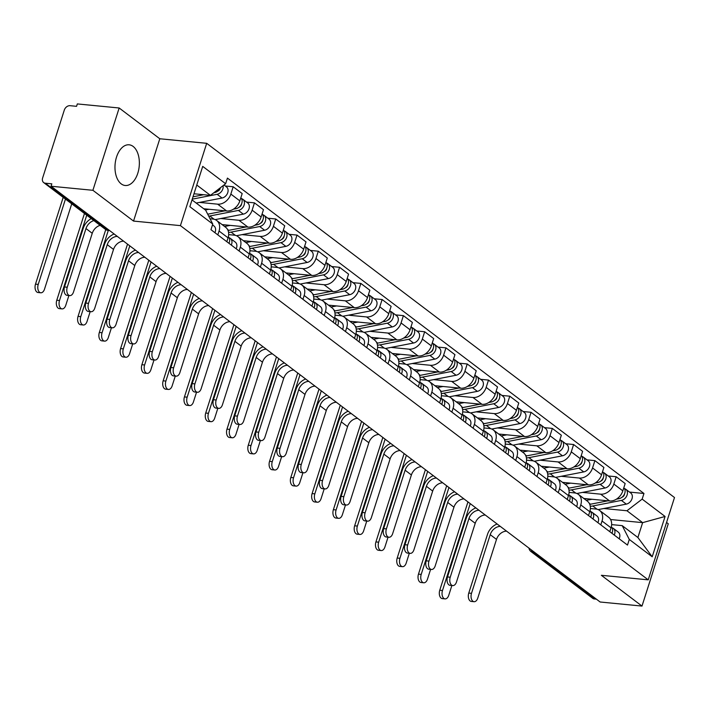 <?xml version="1.0" encoding="UTF-8"?>
<svg xmlns="http://www.w3.org/2000/svg" width="710" height="710" viewBox="0 0 710 710"><rect width="100%" height="100%" fill="white"/><g stroke="black" fill="none" stroke-linecap="round" stroke-linejoin="round"><path stroke-width="1.06" d="M121.197 183.872A20.439 12.097 95.5 0 0 125.191 185.496A20.439 12.097 95.5 0 0 138.681 169.832A20.439 12.097 95.5 0 0 133.143 146.438A20.439 12.097 95.5 0 0 129.14 144.804A20.439 12.097 95.5 0 0 115.65 160.469A20.439 12.097 95.5 0 0 121.197 183.872M119.165 107.991L92.895 190.298L51.058 186.233L600.154 602.009L641.991 606.074L601.352 575.295L648.23 579.848L674.5 497.541L206.69 143.313L159.803 138.761L119.165 107.991L77.328 103.926L76.556 106.322L70.041 105.692A5.245 3.967 -52.9 0 0 64.308 110.085L42.627 177.997A5.245 3.967 -52.9 0 0 43.674 182.585A5.245 3.967 -52.9 0 0 45.307 183.207L107.086 229.987A5.245 3.097 95.5 0 0 108.115 230.404L109.571 230.546M641.991 606.074L668.261 523.767L666.548 522.462M92.895 190.298L133.533 221.076L180.42 225.629L648.23 579.848M51.058 186.233L51.821 183.837L45.307 183.207M596.409 599.169L594.403 598.974A5.245 3.967 127.1 0 1 592.77 598.361L530.991 551.572A5.245 3.967 -52.9 0 0 532.615 552.194L594.403 598.974M583.789 498.464L609.633 500.976A12.052 9.132 -52.9 0 0 622.83 490.876L625.164 483.554L616.165 476.738L613.83 484.06A12.052 9.132 127.1 0 1 600.633 494.16L582.511 492.403M602.036 521.016L611.035 527.832A12.052 9.132 -52.9 0 0 608.639 517.279L599.639 510.463A12.052 9.132 127.1 0 1 602.036 521.016L600.802 524.867M611.035 527.832L609.801 531.683M608.257 475.975L616.165 476.738M590.365 508.502L595.885 509.034A12.052 9.132 127.1 0 1 599.639 510.463M562.515 482.356L588.359 484.868A12.052 9.132 -52.9 0 0 601.556 474.768L603.89 467.446L594.891 460.63L592.548 467.952A12.052 9.132 127.1 0 1 579.36 478.052L561.237 476.286M588.528 515.575L589.761 511.724A12.052 9.132 -52.9 0 0 587.365 501.171L578.366 494.355A12.052 9.132 127.1 0 1 580.753 504.908L579.529 508.759M586.984 459.867L594.891 460.63M569.092 492.394L574.612 492.926A12.052 9.132 127.1 0 1 578.366 494.355M541.242 466.248L567.086 468.751A12.052 9.132 -52.9 0 0 580.274 458.66L582.608 451.338L573.609 444.522L571.275 451.844A12.052 9.132 127.1 0 1 558.078 461.935L539.964 460.178M567.254 499.467L568.479 495.607A12.052 9.132 -52.9 0 0 566.092 485.063L557.084 478.247A12.052 9.132 127.1 0 1 559.48 488.791L558.246 492.651M565.701 443.75L573.609 444.522M547.809 476.277L553.33 476.818A12.052 9.132 127.1 0 1 557.084 478.247M519.96 450.131L545.804 452.643A12.052 9.132 -52.9 0 0 559.001 442.543L561.335 435.23L552.336 428.414L550.001 435.727A12.052 9.132 127.1 0 1 536.804 445.827L518.682 444.07M545.972 483.35L547.206 479.498A12.052 9.132 -52.9 0 0 544.81 468.955L535.81 462.139A12.052 9.132 127.1 0 1 538.207 472.683L536.973 476.534M544.428 427.642L552.336 428.414M526.536 460.169L532.056 460.71A12.052 9.132 127.1 0 1 535.81 462.139M498.686 434.023L524.53 436.535A12.052 9.132 -52.9 0 0 537.727 426.435L540.061 419.113L531.053 412.297L528.719 419.619A12.052 9.132 127.1 0 1 515.531 429.719L497.408 427.961M524.699 467.242L525.933 463.39A12.052 9.132 -52.9 0 0 523.536 452.838L514.537 446.022A12.052 9.132 127.1 0 1 516.924 456.574L515.7 460.426M523.146 411.534L531.053 412.297M505.254 444.061L510.783 444.593A12.052 9.132 127.1 0 1 514.537 446.022M477.404 417.915L503.257 420.426A12.052 9.132 -52.9 0 0 516.445 410.327L518.779 403.005L509.78 396.189L507.446 403.511A12.052 9.132 127.1 0 1 494.249 413.611L476.126 411.844M503.425 451.134L504.65 447.282A12.052 9.132 -52.9 0 0 502.254 436.73L493.255 429.914A12.052 9.132 127.1 0 1 495.651 440.466L494.417 444.318M501.872 395.426L509.78 396.189M483.98 427.952L489.501 428.485A12.052 9.132 127.1 0 1 493.255 429.914M456.131 401.807L481.975 404.309A12.052 9.132 -52.9 0 0 495.172 394.21L497.506 386.897L488.507 380.081L486.172 387.394A12.052 9.132 127.1 0 1 472.975 397.493L454.853 395.736M482.143 435.026L483.377 431.165A12.052 9.132 -52.9 0 0 480.981 420.622L471.981 413.806A12.052 9.132 127.1 0 1 474.378 424.349L473.144 428.21M480.599 379.309L488.507 380.081M462.707 411.836L468.227 412.377A12.052 9.132 127.1 0 1 471.981 413.806M434.857 385.69L460.701 388.201A12.052 9.132 -52.9 0 0 473.889 378.102L476.233 370.78L467.224 363.964L464.89 371.286A12.052 9.132 127.1 0 1 451.702 381.385L433.579 379.628M460.87 418.909L462.103 415.057A12.052 9.132 -52.9 0 0 459.707 404.505L450.708 397.689A12.052 9.132 127.1 0 1 453.095 408.241L451.871 412.093M459.317 363.2L467.224 363.964M441.425 395.727L446.954 396.269A12.052 9.132 127.1 0 1 450.708 397.689M413.575 369.582L439.419 372.093A12.052 9.132 -52.9 0 0 452.616 361.993L454.95 354.672L445.951 347.856L443.617 355.177A12.052 9.132 127.1 0 1 430.42 365.277L412.297 363.52M439.596 402.801L440.821 398.949A12.052 9.132 -52.9 0 0 438.425 388.397L429.426 381.581A12.052 9.132 127.1 0 1 431.822 392.133L430.588 395.985M438.043 347.092L445.951 347.856M420.151 379.619L425.672 380.152A12.052 9.132 127.1 0 1 429.426 381.581M392.302 353.473L418.146 355.985A12.052 9.132 -52.9 0 0 431.343 345.885L433.677 338.563L424.678 331.748L422.335 339.069A12.052 9.132 127.1 0 1 409.146 349.169L391.024 347.403M418.314 386.693L419.548 382.841A12.052 9.132 -52.9 0 0 417.152 372.288L408.152 365.472A12.052 9.132 127.1 0 1 410.549 376.025L409.315 379.877M416.77 330.975L424.678 331.748M398.878 363.511L404.398 364.044A12.052 9.132 127.1 0 1 408.152 365.472M371.028 337.365L396.872 339.868A12.052 9.132 -52.9 0 0 410.06 329.768L412.404 322.455L403.395 315.639L401.061 322.952A12.052 9.132 127.1 0 1 387.864 333.052L369.75 331.295M397.041 370.584L398.266 366.724A12.052 9.132 -52.9 0 0 395.878 356.18L386.87 349.364A12.052 9.132 127.1 0 1 389.266 359.908L388.042 363.768M395.488 314.867L403.395 315.639M377.596 347.394L383.116 347.935A12.052 9.132 127.1 0 1 386.87 349.364M349.746 321.248L375.59 323.76A12.052 9.132 -52.9 0 0 388.787 313.66L391.121 306.338L382.122 299.522L379.788 306.844A12.052 9.132 127.1 0 1 366.591 316.944L348.468 315.187M375.767 354.467L376.992 350.616A12.052 9.132 -52.9 0 0 374.596 340.063L365.597 333.247A12.052 9.132 127.1 0 1 367.993 343.8L366.759 347.651M374.214 298.759L382.122 299.522M356.322 331.286L361.843 331.818A12.052 9.132 127.1 0 1 365.597 333.247M328.473 305.14L354.317 307.652A12.052 9.132 -52.9 0 0 367.514 297.552L369.848 290.23L360.849 283.414L358.506 290.736A12.052 9.132 127.1 0 1 345.317 300.836L327.195 299.07M354.485 338.359L355.719 334.508A12.052 9.132 -52.9 0 0 353.323 323.955L344.323 317.139A12.052 9.132 127.1 0 1 346.711 327.692L345.486 331.543M352.941 282.651L360.849 283.414M335.049 315.178L340.569 315.71A12.052 9.132 127.1 0 1 344.323 317.139M307.199 289.032L333.043 291.544A12.052 9.132 -52.9 0 0 346.231 281.444L348.566 274.122L339.566 267.306L337.232 274.628A12.052 9.132 127.1 0 1 324.035 284.728L305.921 282.962M333.212 322.251L334.437 318.399A12.052 9.132 -52.9 0 0 332.049 307.847L323.041 301.031A12.052 9.132 127.1 0 1 325.437 311.583L324.213 315.435M331.659 266.534L339.566 267.306M313.767 299.061L319.287 299.602A12.052 9.132 127.1 0 1 323.041 301.031M285.917 272.915L311.761 275.427A12.052 9.132 -52.9 0 0 324.958 265.327L327.292 258.014L318.293 251.198L315.959 258.511A12.052 9.132 127.1 0 1 302.762 268.611L284.639 266.853M311.93 306.143L313.163 302.283A12.052 9.132 -52.9 0 0 310.767 291.739L301.768 284.923A12.052 9.132 127.1 0 1 304.164 295.466L302.93 299.327M310.385 250.426L318.293 251.198M292.493 282.953L298.014 283.494A12.052 9.132 127.1 0 1 301.768 284.923M264.644 256.807L290.488 259.319A12.052 9.132 -52.9 0 0 303.685 249.219L306.019 241.897L297.011 235.081L294.677 242.403A12.052 9.132 127.1 0 1 281.488 252.503L263.366 250.745M290.656 290.026L291.89 286.174A12.052 9.132 -52.9 0 0 289.494 275.622L280.494 268.806A12.052 9.132 127.1 0 1 282.882 279.358L281.657 283.21M289.112 234.318L297.011 235.081M271.211 266.845L276.74 267.377A12.052 9.132 127.1 0 1 280.494 268.806M243.361 240.699L269.214 243.21A12.052 9.132 -52.9 0 0 282.402 233.111L284.737 225.789L275.737 218.973L273.403 226.295A12.052 9.132 127.1 0 1 260.206 236.394L242.083 234.628M269.383 273.918L270.608 270.066A12.052 9.132 -52.9 0 0 268.22 259.514L259.212 252.698A12.052 9.132 127.1 0 1 261.608 263.25L260.375 267.102M267.83 218.21L275.737 218.973M249.938 250.736L255.458 251.269A12.052 9.132 127.1 0 1 259.212 252.698M222.088 224.591L247.932 227.093A12.052 9.132 -52.9 0 0 261.129 216.994L263.463 209.681L254.464 202.865L252.13 210.178A12.052 9.132 127.1 0 1 238.933 220.277L220.81 218.52M248.101 257.81L249.334 253.949A12.052 9.132 -52.9 0 0 246.938 243.406L237.939 236.59A12.052 9.132 127.1 0 1 240.335 247.133L239.101 250.994M246.556 202.093L254.464 202.865M228.664 234.619L234.185 235.161A12.052 9.132 127.1 0 1 237.939 236.59M203.717 208.758L226.659 210.985A12.052 9.132 -52.9 0 0 239.847 200.886L242.19 193.573L233.182 186.757L230.848 194.07A12.052 9.132 127.1 0 1 217.659 204.169L199.537 202.412M226.827 241.693L228.061 237.841A12.052 9.132 -52.9 0 0 225.665 227.298L216.665 220.482A12.052 9.132 127.1 0 1 219.053 231.025L217.828 234.877M225.274 185.984L233.182 186.757M210.053 218.769L212.911 219.053A12.052 9.132 127.1 0 1 216.665 220.482M610.573 519.525L642.639 522.64L626.957 510.756L603.793 508.511M611.638 524.61L622.208 525.64L637.891 537.514L642.639 522.64L665.075 516.472L652.206 556.791L629.291 539.44L622.208 525.64M192.019 199.9L205.678 210.24L212.76 224.04L210.959 229.685L627.489 545.076L629.291 539.44M212.76 224.04L189.845 206.699L202.714 166.38L225.629 183.73L210.426 195.365L196.768 185.026M626.957 510.756L642.159 499.121L643.961 493.485L227.431 178.095L225.629 183.73M642.159 499.121L665.075 516.472M206.69 143.313L180.42 225.629M159.803 138.761L133.533 221.076M193.972 193.768L210.426 195.365M629.53 492.083L643.961 493.485M652.206 556.791L637.891 537.514M474.058 601.698L471.325 601.441A6.026 3.568 -84.5 0 1 468.769 593.063L471.502 593.329A6.026 3.568 95.5 0 0 474.058 601.698A6.026 3.568 95.5 0 0 477.777 598.077L496.503 539.405A9.825 7.446 127.1 0 1 506.558 531.142M611.301 526.873A6.55 4.961 127.1 0 1 611.931 533.299M611.94 527.645L612.597 527.947A6.55 4.961 127.1 0 1 613.325 528.373A6.55 4.961 127.1 0 1 614.256 535.056M613.325 528.373L618.232 532.092A6.55 4.961 127.1 0 1 619.164 538.775M471.502 593.329L490.228 534.657A9.825 7.446 127.1 0 1 500.284 526.394M497.133 523.998A13.233 10.02 -52.9 0 0 487.495 534.39L468.769 593.063M445.046 598.885L442.312 598.619A6.026 3.568 -84.5 0 1 439.756 590.25L442.49 590.507A6.026 3.568 95.5 0 0 445.046 598.885A6.026 3.568 95.5 0 0 448.764 595.264L451.88 585.501M622.049 497.213A3.142 2.378 -52.9 0 0 624.525 493.938M590.25 506.221A15.726 11.91 -52.9 0 0 592.779 505.981L621.383 500.408A6.55 4.961 -52.9 0 0 626.93 495.5A6.55 4.961 -52.9 0 0 625.803 489.261A6.55 4.961 -52.9 0 0 624.472 488.613M598.157 509.611L626.3 504.127A6.55 4.961 -52.9 0 0 631.838 499.219A6.55 4.961 -52.9 0 0 630.72 492.98L625.803 489.261M589.735 504.348A15.726 11.91 -52.9 0 0 590.454 504.224L607.973 500.816M616.404 499.166L619.067 498.651A6.55 4.961 -52.9 0 0 624.498 494A6.55 4.961 -52.9 0 0 623.815 487.788M586.3 500.364L591.962 499.263M467.952 501.908L439.756 590.25M442.49 590.507L470.215 503.621M452.776 585.59L450.042 585.324A6.026 3.568 -84.5 0 1 447.495 576.955L450.229 577.221A6.026 3.568 95.5 0 0 452.776 585.59A6.026 3.568 95.5 0 0 456.495 581.969L475.221 523.297A9.825 7.446 127.1 0 1 485.285 515.034M590.028 510.765A6.55 4.961 127.1 0 1 590.658 517.191M590.667 511.537L591.323 511.839A6.55 4.961 127.1 0 1 592.042 512.265A6.55 4.961 127.1 0 1 592.974 518.948M592.042 512.265L596.959 515.984A6.55 4.961 127.1 0 1 597.891 522.658M450.229 577.221L468.946 518.548A9.825 7.446 127.1 0 1 479.01 510.277M475.851 507.89A13.233 10.02 -52.9 0 0 466.213 518.282L447.495 576.955M431.502 569.482L428.769 569.216A6.026 3.568 -84.5 0 1 426.213 560.838L428.946 561.104A6.026 3.568 95.5 0 0 431.502 569.482A6.026 3.568 95.5 0 0 435.221 565.861L453.947 507.188A9.825 7.446 127.1 0 1 464.003 498.917M568.754 494.657A6.55 4.961 127.1 0 1 569.384 501.074M569.384 495.429L570.041 495.722A6.55 4.961 127.1 0 1 570.769 496.157A6.55 4.961 127.1 0 1 571.701 502.831M570.769 496.157L575.677 499.875A6.55 4.961 127.1 0 1 576.609 506.549M428.946 561.104L447.673 502.431A9.825 7.446 127.1 0 1 457.737 494.169M454.578 491.781A13.233 10.02 -52.9 0 0 444.939 502.174L426.213 560.838M423.764 582.777L421.03 582.511A6.026 3.568 -84.5 0 1 418.474 574.133L421.207 574.399A6.026 3.568 95.5 0 0 423.764 582.777A6.026 3.568 95.5 0 0 427.482 579.147L430.597 569.393M600.775 481.096A3.142 2.378 -52.9 0 0 603.251 477.83M568.976 490.104A15.726 11.91 -52.9 0 0 571.497 489.873L600.11 484.3A6.55 4.961 -52.9 0 0 605.648 479.392A6.55 4.961 -52.9 0 0 604.529 473.153A6.55 4.961 -52.9 0 0 603.198 472.505M576.884 493.494L605.018 488.018A6.55 4.961 -52.9 0 0 610.556 483.111A6.55 4.961 -52.9 0 0 609.437 476.872L604.529 473.153M568.462 488.24A15.726 11.91 -52.9 0 0 569.18 488.116L586.691 484.708M595.131 483.057L597.793 482.543A6.55 4.961 -52.9 0 0 603.225 477.892A6.55 4.961 -52.9 0 0 602.541 471.68M565.018 484.255L570.68 483.146M446.67 485.791L418.474 574.133M421.207 574.399L448.942 487.513M402.49 566.66L399.757 566.403A6.026 3.568 -84.5 0 1 397.201 558.024L399.934 558.291A6.026 3.568 95.5 0 0 402.49 566.66A6.026 3.568 95.5 0 0 406.209 563.039L409.324 553.285M579.493 464.988A3.142 2.378 -52.9 0 0 581.978 461.713M547.694 473.996A15.726 11.91 -52.9 0 0 550.223 473.765L578.836 468.183A6.55 4.961 -52.9 0 0 584.374 463.284A6.55 4.961 -52.9 0 0 583.256 457.045A6.55 4.961 -52.9 0 0 581.916 456.397M555.602 477.386L583.744 471.901A6.55 4.961 -52.9 0 0 589.282 467.002A6.55 4.961 -52.9 0 0 588.164 460.754L583.256 457.045M547.188 472.123A15.726 11.91 -52.9 0 0 547.907 472.008L565.417 468.591M573.857 466.949L576.511 466.434A6.55 4.961 -52.9 0 0 581.952 461.784A6.55 4.961 -52.9 0 0 581.259 455.563M543.745 468.138L549.407 467.038M425.396 469.683L397.201 558.024M399.934 558.291L427.668 471.404M410.229 553.374L407.496 553.108A6.026 3.568 -84.5 0 1 404.94 544.73L407.673 544.996A6.026 3.568 95.5 0 0 410.229 553.374A6.026 3.568 95.5 0 0 413.948 549.744L432.674 491.072A9.825 7.446 127.1 0 1 442.729 482.809M547.472 478.54A6.55 4.961 127.1 0 1 548.102 484.966M548.111 479.312L548.768 479.614A6.55 4.961 127.1 0 1 549.496 480.049A6.55 4.961 127.1 0 1 550.428 486.723M549.496 480.049L554.403 483.767A6.55 4.961 127.1 0 1 555.335 490.441M407.673 544.996L426.399 486.323A9.825 7.446 127.1 0 1 436.455 478.061M433.304 475.673A13.233 10.02 -52.9 0 0 423.666 486.057L404.94 544.73M388.947 537.257L386.213 536.991A6.026 3.568 -84.5 0 1 383.657 528.622L386.391 528.888A6.026 3.568 95.5 0 0 388.947 537.257A6.026 3.568 95.5 0 0 392.665 533.636L411.392 474.963A9.825 7.446 127.1 0 1 421.456 466.701M526.199 462.432A6.55 4.961 127.1 0 1 526.829 468.857M526.838 463.204L527.495 463.506A6.55 4.961 127.1 0 1 528.213 463.932A6.55 4.961 127.1 0 1 529.145 470.615M528.213 463.932L533.13 467.65A6.55 4.961 127.1 0 1 534.062 474.333M386.391 528.888L405.117 470.215A9.825 7.446 127.1 0 1 415.181 461.953M412.022 459.556A13.233 10.02 -52.9 0 0 402.384 469.949L383.657 528.622M367.673 521.149L364.94 520.883A6.026 3.568 -84.5 0 1 362.384 512.514L365.117 512.78A6.026 3.568 95.5 0 0 367.673 521.149A6.026 3.568 95.5 0 0 371.392 517.528L390.118 458.855A9.825 7.446 127.1 0 1 400.174 450.593M504.925 446.324A6.55 4.961 127.1 0 1 505.555 452.749M505.555 447.096L506.212 447.398A6.55 4.961 127.1 0 1 506.94 447.824A6.55 4.961 127.1 0 1 507.872 454.498M506.94 447.824L511.848 451.542A6.55 4.961 127.1 0 1 512.78 458.216M365.117 512.78L383.844 454.107A9.825 7.446 127.1 0 1 393.899 445.836M390.748 443.448A13.233 10.02 -52.9 0 0 381.11 453.841L362.384 512.514M381.217 550.552L378.483 550.285A6.026 3.568 -84.5 0 1 375.927 541.916L378.661 542.183A6.026 3.568 95.5 0 0 381.217 550.552A6.026 3.568 95.5 0 0 384.935 546.931L388.05 537.177M558.22 448.88A3.142 2.378 -52.9 0 0 560.696 445.605M526.421 457.888A15.726 11.91 -52.9 0 0 528.95 457.648L557.554 452.075A6.55 4.961 -52.9 0 0 563.092 447.167A6.55 4.961 -52.9 0 0 561.974 440.928A6.55 4.961 -52.9 0 0 560.643 440.28M534.328 461.278L562.471 455.793A6.55 4.961 -52.9 0 0 568.009 450.885A6.55 4.961 -52.9 0 0 566.882 444.646L561.974 440.928M525.906 456.015A15.726 11.91 -52.9 0 0 526.625 455.891L544.135 452.483M552.575 450.841L555.238 450.317A6.55 4.961 -52.9 0 0 560.669 445.667A6.55 4.961 -52.9 0 0 559.986 439.454M522.462 452.03L528.134 450.93M404.114 453.575L375.927 541.916M378.661 542.183L406.386 455.287M359.934 534.444L357.201 534.177A6.026 3.568 -84.5 0 1 354.645 525.799L357.378 526.066A6.026 3.568 95.5 0 0 359.934 534.444A6.026 3.568 95.5 0 0 363.653 530.823L366.768 521.06M536.946 432.772A3.142 2.378 -52.9 0 0 539.422 429.497M505.138 441.78A15.726 11.91 -52.9 0 0 507.668 441.54L536.281 435.967A6.55 4.961 -52.9 0 0 541.819 431.059A6.55 4.961 -52.9 0 0 540.701 424.82A6.55 4.961 -52.9 0 0 539.369 424.172M513.046 445.17L541.189 439.685A6.55 4.961 -52.9 0 0 546.727 434.777A6.55 4.961 -52.9 0 0 545.608 428.538L540.701 424.82M504.632 439.907A15.726 11.91 -52.9 0 0 505.351 439.783L522.862 436.375M531.302 434.724L533.964 434.209A6.55 4.961 -52.9 0 0 539.396 429.559A6.55 4.961 -52.9 0 0 538.712 423.346M501.189 435.922L506.851 434.822M382.841 437.466L354.645 525.799M357.378 526.066L385.113 439.179M338.661 518.335L335.928 518.069A6.026 3.568 -84.5 0 1 333.372 509.691L336.105 509.957A6.026 3.568 95.5 0 0 338.661 518.335A6.026 3.568 95.5 0 0 342.38 514.706L345.495 504.952M515.664 416.655A3.142 2.378 -52.9 0 0 518.149 413.389M483.865 425.663A15.726 11.91 -52.9 0 0 486.394 425.432L515.007 419.858A6.55 4.961 -52.9 0 0 520.545 414.951A6.55 4.961 -52.9 0 0 519.427 408.711A6.55 4.961 -52.9 0 0 518.087 408.064M491.773 429.053L519.915 423.568A6.55 4.961 -52.9 0 0 525.453 418.669A6.55 4.961 -52.9 0 0 524.335 412.43L519.427 408.711M483.35 423.79A15.726 11.91 -52.9 0 0 484.078 423.675L501.588 420.258M510.028 418.616L512.682 418.101A6.55 4.961 -52.9 0 0 518.114 413.451A6.55 4.961 -52.9 0 0 517.43 407.229M479.916 419.814L485.578 418.705M361.567 421.349L333.372 509.691M336.105 509.957L363.831 423.071M346.4 505.041L343.667 504.774A6.026 3.568 -84.5 0 1 341.111 496.397L343.844 496.663A6.026 3.568 95.5 0 0 346.4 505.041A6.026 3.568 95.5 0 0 350.119 501.42L368.836 442.747A9.825 7.446 127.1 0 1 378.9 434.476M483.643 430.207A6.55 4.961 127.1 0 1 484.273 436.632M484.282 430.988L484.939 431.281A6.55 4.961 127.1 0 1 485.667 431.715A6.55 4.961 127.1 0 1 486.598 438.389M485.667 431.715L490.574 435.434A6.55 4.961 127.1 0 1 491.506 442.108M343.844 496.663L362.57 437.99A9.825 7.446 127.1 0 1 372.626 429.727M369.475 427.34A13.233 10.02 -52.9 0 0 359.837 437.724L341.111 496.397M317.379 502.218L314.654 501.952A6.026 3.568 -84.5 0 1 312.098 493.583L314.832 493.849A6.026 3.568 95.5 0 0 317.379 502.218A6.026 3.568 95.5 0 0 321.106 498.597L324.213 488.844M494.391 400.546A3.142 2.378 -52.9 0 0 496.867 397.272M462.592 409.555A15.726 11.91 -52.9 0 0 465.112 409.315L493.725 403.741A6.55 4.961 -52.9 0 0 499.263 398.842A6.55 4.961 -52.9 0 0 498.145 392.603A6.55 4.961 -52.9 0 0 496.814 391.947M470.499 412.945L498.642 407.46A6.55 4.961 -52.9 0 0 504.18 402.552A6.55 4.961 -52.9 0 0 503.053 396.313L498.145 392.603M462.077 407.682A15.726 11.91 -52.9 0 0 462.796 407.567L480.306 404.15M488.746 402.508L491.409 401.984A6.55 4.961 -52.9 0 0 496.84 397.343A6.55 4.961 -52.9 0 0 496.157 391.121M458.633 403.697L464.296 402.597M340.285 405.241L312.098 493.583M314.832 493.849L342.557 406.963M325.118 488.933L322.384 488.666A6.026 3.568 -84.5 0 1 319.828 480.288L322.562 480.555A6.026 3.568 95.5 0 0 325.118 488.933A6.026 3.568 95.5 0 0 328.836 485.303L347.563 426.63A9.825 7.446 127.1 0 1 357.627 418.367M462.37 414.099A6.55 4.961 127.1 0 1 463 420.524M463.009 414.871L463.666 415.173A6.55 4.961 127.1 0 1 464.384 415.607A6.55 4.961 127.1 0 1 465.316 422.281M464.384 415.607L469.292 419.317A6.55 4.961 127.1 0 1 470.224 426M322.562 480.555L341.288 421.882A9.825 7.446 127.1 0 1 351.352 413.619M348.193 411.232A13.233 10.02 -52.9 0 0 338.555 421.616L319.828 480.288M296.105 486.11L293.372 485.844A6.026 3.568 -84.5 0 1 290.816 477.475L293.549 477.741A6.026 3.568 95.5 0 0 296.105 486.11A6.026 3.568 95.5 0 0 299.824 482.489L302.939 472.727M473.117 384.438A3.142 2.378 -52.9 0 0 475.593 381.163M441.309 393.446A15.726 11.91 -52.9 0 0 443.839 393.207L472.452 387.633A6.55 4.961 -52.9 0 0 477.99 382.726A6.55 4.961 -52.9 0 0 476.872 376.486A6.55 4.961 -52.9 0 0 475.54 375.839M449.217 396.837L477.36 391.352A6.55 4.961 -52.9 0 0 482.898 386.444A6.55 4.961 -52.9 0 0 481.779 380.205L476.872 376.486M440.803 391.574A15.726 11.91 -52.9 0 0 441.522 391.45L459.033 388.042M467.473 386.4L470.135 385.876A6.55 4.961 -52.9 0 0 475.567 381.226A6.55 4.961 -52.9 0 0 474.884 375.013M437.36 387.589L443.022 386.488M319.012 389.133L290.816 477.475M293.549 477.741L321.284 390.846M303.844 472.816L301.111 472.549A6.026 3.568 -84.5 0 1 298.555 464.18L301.288 464.447A6.026 3.568 95.5 0 0 303.844 472.816A6.026 3.568 95.5 0 0 307.563 469.195L326.289 410.522A9.825 7.446 127.1 0 1 336.345 402.259M441.087 397.99A6.55 4.961 127.1 0 1 441.726 404.416M441.726 398.763L442.383 399.064A6.55 4.961 127.1 0 1 443.111 399.49A6.55 4.961 127.1 0 1 444.043 406.173M443.111 399.49L448.019 403.209A6.55 4.961 127.1 0 1 448.951 409.892M301.288 464.447L320.015 405.774A9.825 7.446 127.1 0 1 330.07 397.502M326.919 395.115A13.233 10.02 -52.9 0 0 317.281 405.508L298.555 464.18M274.832 470.002L272.099 469.736A6.026 3.568 -84.5 0 1 269.543 461.358L272.276 461.624A6.026 3.568 95.5 0 0 274.832 470.002A6.026 3.568 95.5 0 0 278.551 466.381L281.666 456.619M451.835 368.33A3.142 2.378 -52.9 0 0 454.32 365.055M420.036 377.338A15.726 11.91 -52.9 0 0 422.565 377.099L451.178 371.525A6.55 4.961 -52.9 0 0 456.716 366.617A6.55 4.961 -52.9 0 0 455.589 360.378A6.55 4.961 -52.9 0 0 454.258 359.73M427.944 380.729L456.086 375.244A6.55 4.961 -52.9 0 0 461.624 370.336A6.55 4.961 -52.9 0 0 460.506 364.097L455.589 360.378M419.521 375.466A15.726 11.91 -52.9 0 0 420.249 375.341L437.759 371.933M446.199 370.283L448.853 369.768A6.55 4.961 -52.9 0 0 454.285 365.117A6.55 4.961 -52.9 0 0 453.601 358.905M416.087 371.481L421.749 370.371M297.738 373.016L269.543 461.358M272.276 461.624L300.002 374.738M282.562 456.707L279.829 456.441A6.026 3.568 -84.5 0 1 277.282 448.072L280.015 448.329A6.026 3.568 95.5 0 0 282.562 456.707A6.026 3.568 95.5 0 0 286.29 453.086L305.007 394.414A9.825 7.446 127.1 0 1 315.071 386.142M419.814 381.882A6.55 4.961 127.1 0 1 420.444 388.308M420.453 382.654L421.11 382.947A6.55 4.961 127.1 0 1 421.838 383.382A6.55 4.961 127.1 0 1 422.761 390.056M421.838 383.382L426.745 387.101A6.55 4.961 127.1 0 1 427.677 393.775M280.015 448.329L298.733 389.666A9.825 7.446 127.1 0 1 308.797 381.394M305.646 379.007A13.233 10.02 -52.9 0 0 295.999 389.399L277.282 448.072M253.55 453.894L250.816 453.628A6.026 3.568 -84.5 0 1 248.269 445.25L251.003 445.516A6.026 3.568 95.5 0 0 253.55 453.894A6.026 3.568 95.5 0 0 257.268 450.264L260.384 440.511M430.562 352.213A3.142 2.378 -52.9 0 0 433.038 348.938M398.763 361.221A15.726 11.91 -52.9 0 0 401.283 360.991L429.896 355.408A6.55 4.961 -52.9 0 0 435.434 350.509A6.55 4.961 -52.9 0 0 434.316 344.27A6.55 4.961 -52.9 0 0 432.985 343.622M406.67 364.612L434.804 359.127A6.55 4.961 -52.9 0 0 440.351 354.228A6.55 4.961 -52.9 0 0 439.224 347.989L434.316 344.27M398.248 359.349A15.726 11.91 -52.9 0 0 398.967 359.233L416.477 355.817M424.917 354.175L427.58 353.66A6.55 4.961 -52.9 0 0 433.011 349.009A6.55 4.961 -52.9 0 0 432.328 342.788M394.804 355.373L400.467 354.263M276.456 356.908L248.269 445.25M251.003 445.516L278.728 358.63M261.289 440.599L258.555 440.333A6.026 3.568 -84.5 0 1 255.999 431.955L258.733 432.221A6.026 3.568 95.5 0 0 261.289 440.599A6.026 3.568 95.5 0 0 265.007 436.969L283.734 378.306A9.825 7.446 127.1 0 1 293.798 370.034M398.541 365.765A6.55 4.961 127.1 0 1 399.171 372.191M399.171 366.546L399.836 366.839A6.55 4.961 127.1 0 1 400.555 367.274A6.55 4.961 127.1 0 1 401.487 373.948M400.555 367.274L405.463 370.993A6.55 4.961 127.1 0 1 406.395 377.667M258.733 432.221L277.459 373.549A9.825 7.446 127.1 0 1 287.523 365.286M284.364 362.899A13.233 10.02 -52.9 0 0 274.726 373.283L255.999 431.955M232.276 437.777L229.543 437.511A6.026 3.568 -84.5 0 1 226.987 429.142L229.72 429.408A6.026 3.568 95.5 0 0 232.276 437.777A6.026 3.568 95.5 0 0 235.995 434.156L239.11 424.402M409.288 336.105A3.142 2.378 -52.9 0 0 411.764 332.83M377.48 345.113A15.726 11.91 -52.9 0 0 380.01 344.874L408.623 339.3A6.55 4.961 -52.9 0 0 414.161 334.392A6.55 4.961 -52.9 0 0 413.042 328.153A6.55 4.961 -52.9 0 0 411.711 327.505M385.388 348.503L413.531 343.019A6.55 4.961 -52.9 0 0 419.069 338.111A6.55 4.961 -52.9 0 0 417.95 331.872L413.042 328.153M376.974 343.241A15.726 11.91 -52.9 0 0 377.693 343.125L395.204 339.708M403.644 338.067L406.306 337.543A6.55 4.961 -52.9 0 0 411.738 332.901A6.55 4.961 -52.9 0 0 411.046 326.68M373.531 339.256L379.193 338.155M255.183 340.8L226.987 429.142M229.72 429.408L257.455 342.522M240.015 424.482L237.282 424.225A6.026 3.568 -84.5 0 1 234.726 415.847L237.459 416.113A6.026 3.568 95.5 0 0 240.015 424.482A6.026 3.568 95.5 0 0 243.734 420.861L262.46 362.189A9.825 7.446 127.1 0 1 272.516 353.926M377.258 349.657A6.55 4.961 127.1 0 1 377.897 356.083M377.897 350.429L378.554 350.731A6.55 4.961 127.1 0 1 379.282 351.157A6.55 4.961 127.1 0 1 380.214 357.84M379.282 351.157L384.19 354.876A6.55 4.961 127.1 0 1 385.122 361.559M237.459 416.113L256.186 357.441A9.825 7.446 127.1 0 1 266.241 349.178M263.09 346.782A13.233 10.02 -52.9 0 0 253.452 357.174L234.726 415.847M211.003 421.669L208.27 421.403A6.026 3.568 -84.5 0 1 205.714 413.034L208.447 413.291A6.026 3.568 95.5 0 0 211.003 421.669A6.026 3.568 95.5 0 0 214.722 418.048L217.837 408.286M388.006 319.997A3.142 2.378 -52.9 0 0 390.482 316.722M356.207 329.005A15.726 11.91 -52.9 0 0 358.736 328.765L387.34 323.192A6.55 4.961 -52.9 0 0 392.887 318.284A6.55 4.961 -52.9 0 0 391.76 312.045A6.55 4.961 -52.9 0 0 390.429 311.397M364.115 332.395L392.257 326.911A6.55 4.961 -52.9 0 0 397.795 322.003A6.55 4.961 -52.9 0 0 396.677 315.764L391.76 312.045M355.692 327.132A15.726 11.91 -52.9 0 0 356.411 327.008L373.93 323.6M382.362 321.958L385.024 321.435A6.55 4.961 -52.9 0 0 390.456 316.784A6.55 4.961 -52.9 0 0 389.772 310.572M352.258 323.148L357.92 322.047M233.909 324.692L205.714 413.034M208.447 413.291L236.173 326.405M218.733 408.374L216 408.108A6.026 3.568 -84.5 0 1 213.453 399.739L216.186 400.005A6.026 3.568 95.5 0 0 218.733 408.374A6.026 3.568 95.5 0 0 222.452 404.753L241.178 346.081A9.825 7.446 127.1 0 1 251.242 337.818M355.985 333.549A6.55 4.961 127.1 0 1 356.615 339.975M356.624 334.321L357.281 334.623A6.55 4.961 127.1 0 1 358 335.049A6.55 4.961 127.1 0 1 358.932 341.732M358 335.049L362.916 338.768A6.55 4.961 127.1 0 1 363.848 345.45M216.186 400.005L234.904 341.332A9.825 7.446 127.1 0 1 244.968 333.061M241.808 330.674A13.233 10.02 -52.9 0 0 232.17 341.066L213.453 399.739M189.721 405.561L186.987 405.295A6.026 3.568 -84.5 0 1 184.44 396.917L187.165 397.183A6.026 3.568 95.5 0 0 189.721 405.561A6.026 3.568 95.5 0 0 193.44 401.931L196.555 392.177M366.733 303.889A3.142 2.378 -52.9 0 0 369.209 300.614M334.934 312.888A15.726 11.91 -52.9 0 0 337.454 312.657L366.067 307.084A6.55 4.961 -52.9 0 0 371.605 302.176A6.55 4.961 -52.9 0 0 370.487 295.937A6.55 4.961 -52.9 0 0 369.156 295.289M342.841 316.278L370.975 310.802A6.55 4.961 -52.9 0 0 376.513 305.895A6.55 4.961 -52.9 0 0 375.395 299.655L370.487 295.937M334.419 311.024A15.726 11.91 -52.9 0 0 335.138 310.9L352.648 307.492M361.088 305.841L363.751 305.327A6.55 4.961 -52.9 0 0 369.182 300.676A6.55 4.961 -52.9 0 0 368.499 294.464M330.975 307.039L336.638 305.93M212.627 308.575L184.44 396.917M187.165 397.183L214.899 310.297M197.46 392.266L194.726 392A6.026 3.568 -84.5 0 1 192.17 383.622L194.904 383.888A6.026 3.568 95.5 0 0 197.46 392.266A6.026 3.568 95.5 0 0 201.178 388.645L219.905 329.972A9.825 7.446 127.1 0 1 229.969 321.701M334.712 317.441A6.55 4.961 127.1 0 1 335.342 323.866M335.342 318.213L335.999 318.506A6.55 4.961 127.1 0 1 336.726 318.941A6.55 4.961 127.1 0 1 337.658 325.615M336.726 318.941L341.634 322.659A6.55 4.961 127.1 0 1 342.566 329.333M194.904 383.888L213.63 325.215A9.825 7.446 127.1 0 1 223.694 316.953M220.535 314.565A13.233 10.02 -52.9 0 0 210.897 324.958L192.17 383.622M168.447 389.444L165.714 389.186A6.026 3.568 -84.5 0 1 163.158 380.808L165.891 381.075A6.026 3.568 95.5 0 0 168.447 389.444A6.026 3.568 95.5 0 0 172.166 385.823L175.281 376.069M345.45 287.772A3.142 2.378 -52.9 0 0 347.935 284.497M313.651 296.78A15.726 11.91 -52.9 0 0 316.181 296.549L344.794 290.967A6.55 4.961 -52.9 0 0 350.332 286.068A6.55 4.961 -52.9 0 0 349.214 279.829A6.55 4.961 -52.9 0 0 347.873 279.181M321.559 300.17L349.702 294.685A6.55 4.961 -52.9 0 0 355.24 289.786A6.55 4.961 -52.9 0 0 354.121 283.547L349.214 279.829M313.145 294.907A15.726 11.91 -52.9 0 0 313.864 294.792L331.375 291.375M339.815 289.733L342.477 289.219A6.55 4.961 -52.9 0 0 347.909 284.568A6.55 4.961 -52.9 0 0 347.217 278.347M309.702 290.923L315.364 289.822M191.354 292.467L163.158 380.808M165.891 381.075L193.626 294.188M176.186 376.158L173.453 375.892A6.026 3.568 -84.5 0 1 170.897 367.514L173.63 367.78A6.026 3.568 95.5 0 0 176.186 376.158A6.026 3.568 95.5 0 0 179.905 372.528L198.631 313.855A9.825 7.446 127.1 0 1 208.687 305.593M313.43 301.324A6.55 4.961 127.1 0 1 314.06 307.749M314.068 302.105L314.725 302.398A6.55 4.961 127.1 0 1 315.453 302.833A6.55 4.961 127.1 0 1 316.385 309.507M315.453 302.833L320.361 306.551A6.55 4.961 127.1 0 1 321.293 313.225M173.63 367.78L192.357 309.107A9.825 7.446 127.1 0 1 202.412 300.845M199.262 298.457A13.233 10.02 -52.9 0 0 189.623 308.841L170.897 367.514M147.174 373.336L144.441 373.07A6.026 3.568 -84.5 0 1 141.885 364.7L144.618 364.967A6.026 3.568 95.5 0 0 147.174 373.336A6.026 3.568 95.5 0 0 150.893 369.715L154.008 359.961M324.177 271.664A3.142 2.378 -52.9 0 0 326.653 268.389M292.378 280.672A15.726 11.91 -52.9 0 0 294.907 280.432L323.511 274.859A6.55 4.961 -52.9 0 0 329.058 269.951A6.55 4.961 -52.9 0 0 327.931 263.712A6.55 4.961 -52.9 0 0 326.6 263.064M300.286 284.062L328.428 278.577A6.55 4.961 -52.9 0 0 333.966 273.669A6.55 4.961 -52.9 0 0 332.848 267.43L327.931 263.712M291.863 278.799A15.726 11.91 -52.9 0 0 292.582 278.675L310.101 275.267M318.533 273.625L321.195 273.101A6.55 4.961 -52.9 0 0 326.627 268.46A6.55 4.961 -52.9 0 0 325.943 262.238M288.42 274.814L294.091 273.714M170.08 276.359L141.885 364.7M144.618 364.967L172.344 278.071M154.904 360.041L152.171 359.784A6.026 3.568 -84.5 0 1 149.615 351.406L152.348 351.672A6.026 3.568 95.5 0 0 154.904 360.041A6.026 3.568 95.5 0 0 158.623 356.42L177.349 297.747A9.825 7.446 127.1 0 1 187.413 289.485M292.156 285.216A6.55 4.961 127.1 0 1 292.786 291.641M292.795 285.988L293.452 286.29A6.55 4.961 127.1 0 1 294.171 286.716A6.55 4.961 127.1 0 1 295.103 293.399M294.171 286.716L299.087 290.434A6.55 4.961 127.1 0 1 300.019 297.117M152.348 351.672L171.074 292.999A9.825 7.446 127.1 0 1 181.139 284.737M177.979 282.34A13.233 10.02 -52.9 0 0 168.341 292.733L149.615 351.406M125.892 357.228L123.158 356.961A6.026 3.568 -84.5 0 1 120.602 348.583L123.336 348.85A6.026 3.568 95.5 0 0 125.892 357.228A6.026 3.568 95.5 0 0 129.61 353.607L132.726 343.844M302.904 255.556A3.142 2.378 -52.9 0 0 305.38 252.281M271.105 264.564A15.726 11.91 -52.9 0 0 273.625 264.324L302.238 258.751A6.55 4.961 -52.9 0 0 307.776 253.843A6.55 4.961 -52.9 0 0 306.658 247.604A6.55 4.961 -52.9 0 0 305.327 246.956M279.012 267.954L307.146 262.469A6.55 4.961 -52.9 0 0 312.684 257.561A6.55 4.961 -52.9 0 0 311.566 251.322L306.658 247.604M270.59 262.691A15.726 11.91 -52.9 0 0 271.309 262.567L288.819 259.159M297.259 257.508L299.922 256.993A6.55 4.961 -52.9 0 0 305.353 252.343A6.55 4.961 -52.9 0 0 304.67 246.13M267.146 258.706L272.809 257.606M148.798 260.25L120.602 348.583M123.336 348.85L151.07 261.963M133.631 343.933L130.897 343.667A6.026 3.568 -84.5 0 1 128.341 335.298L131.075 335.564A6.026 3.568 95.5 0 0 133.631 343.933A6.026 3.568 95.5 0 0 137.349 340.312L156.076 281.639A9.825 7.446 127.1 0 1 166.131 273.377M270.883 269.108A6.55 4.961 127.1 0 1 271.513 275.533M271.513 269.88L272.17 270.182A6.55 4.961 127.1 0 1 272.897 270.608A6.55 4.961 127.1 0 1 273.829 277.291M272.897 270.608L277.805 274.326A6.55 4.961 127.1 0 1 278.737 281M131.075 335.564L149.801 276.891A9.825 7.446 127.1 0 1 159.865 268.62M156.706 266.232A13.233 10.02 -52.9 0 0 147.068 276.625L128.341 335.298M104.618 341.12L101.885 340.853A6.026 3.568 -84.5 0 1 99.329 332.475L102.062 332.741A6.026 3.568 95.5 0 0 104.618 341.12A6.026 3.568 95.5 0 0 108.337 337.49L111.452 327.736M281.621 239.439A3.142 2.378 -52.9 0 0 284.106 236.173M249.822 248.447A15.726 11.91 -52.9 0 0 252.352 248.216L280.965 242.642A6.55 4.961 -52.9 0 0 286.503 237.735A6.55 4.961 -52.9 0 0 285.385 231.495A6.55 4.961 -52.9 0 0 284.044 230.848M257.73 251.837L285.873 246.352A6.55 4.961 -52.9 0 0 291.411 241.453A6.55 4.961 -52.9 0 0 290.292 235.214L285.385 231.495M249.316 246.574A15.726 11.91 -52.9 0 0 250.035 246.459L267.546 243.042M275.986 241.4L278.639 240.885A6.55 4.961 -52.9 0 0 284.071 236.235A6.55 4.961 -52.9 0 0 283.388 230.022M245.873 242.598L251.535 241.489M127.525 244.133L99.329 332.475M102.062 332.741L129.788 245.855M112.357 327.825L109.624 327.558A6.026 3.568 -84.5 0 1 107.068 319.18L109.801 319.447A6.026 3.568 95.5 0 0 112.357 327.825A6.026 3.568 95.5 0 0 116.076 324.204L134.793 265.531A9.825 7.446 127.1 0 1 144.858 257.26M249.6 252.991A6.55 4.961 127.1 0 1 250.231 259.416M250.239 253.772L250.896 254.065A6.55 4.961 127.1 0 1 251.624 254.499A6.55 4.961 127.1 0 1 252.556 261.173M251.624 254.499L256.532 258.218A6.55 4.961 127.1 0 1 257.464 264.892M109.801 319.447L128.528 260.774A9.825 7.446 127.1 0 1 138.583 252.511M135.432 250.124A13.233 10.02 -52.9 0 0 125.794 260.508L107.068 319.18M83.336 325.002L80.612 324.736A6.026 3.568 -84.5 0 1 78.056 316.367L80.789 316.633A6.026 3.568 95.5 0 0 83.336 325.002A6.026 3.568 95.5 0 0 87.064 321.381L90.17 311.628M260.348 223.33A3.142 2.378 -52.9 0 0 262.824 220.056M228.549 232.339A15.726 11.91 -52.9 0 0 231.078 232.108L259.683 226.525A6.55 4.961 -52.9 0 0 265.22 221.626A6.55 4.961 -52.9 0 0 264.102 215.387A6.55 4.961 -52.9 0 0 262.771 214.731M236.457 235.729L264.599 230.244A6.55 4.961 -52.9 0 0 270.137 225.336A6.55 4.961 -52.9 0 0 269.01 219.097L264.102 215.387M228.034 230.466A15.726 11.91 -52.9 0 0 228.753 230.351L246.263 226.934M254.704 225.292L257.366 224.768A6.55 4.961 -52.9 0 0 262.798 220.127A6.55 4.961 -52.9 0 0 262.114 213.905M224.591 226.481L230.253 225.381M105.754 229.57L78.056 316.367M80.789 316.633L108.302 230.422M91.075 311.717L88.342 311.45A6.026 3.568 -84.5 0 1 85.786 303.072L88.519 303.339A6.026 3.568 95.5 0 0 91.075 311.717A6.026 3.568 95.5 0 0 94.794 308.087L113.52 249.414A9.825 7.446 127.1 0 1 123.584 241.151M228.327 236.883A6.55 4.961 127.1 0 1 228.957 243.308M228.966 237.655L229.623 237.957A6.55 4.961 127.1 0 1 230.342 238.391A6.55 4.961 127.1 0 1 231.274 245.065M230.342 238.391L235.258 242.101A6.55 4.961 127.1 0 1 236.181 248.784M88.519 303.339L107.245 244.666A9.825 7.446 127.1 0 1 117.31 236.403M114.15 234.016A13.233 10.02 -52.9 0 0 104.512 244.4L85.786 303.072M62.063 308.894L59.329 308.628A6.026 3.568 -84.5 0 1 56.773 300.259L59.507 300.525A6.026 3.568 95.5 0 0 62.063 308.894A6.026 3.568 95.5 0 0 65.781 305.273L68.897 295.511M239.075 207.222A3.142 2.378 -52.9 0 0 241.551 203.947M208.713 216.159A15.726 11.91 -52.9 0 0 209.796 215.991L238.409 210.417A6.55 4.961 -52.9 0 0 243.947 205.51A6.55 4.961 -52.9 0 0 242.829 199.27A6.55 4.961 -52.9 0 0 241.498 198.623M215.174 219.621L243.317 214.136A6.55 4.961 -52.9 0 0 248.855 209.228A6.55 4.961 -52.9 0 0 247.737 202.989L242.829 199.27M207.702 214.189L224.99 210.826M233.43 209.184L236.093 208.66A6.55 4.961 -52.9 0 0 241.524 204.01A6.55 4.961 -52.9 0 0 240.841 197.797M205.332 209.982L208.98 209.273M84.472 213.479L56.773 300.259M59.507 300.525L86.744 215.192M69.802 295.6L67.068 295.333A6.026 3.568 -84.5 0 1 64.512 286.964L67.246 287.23A6.026 3.568 95.5 0 0 69.802 295.6A6.026 3.568 95.5 0 0 73.52 291.979L92.247 233.306A9.825 7.446 127.1 0 1 100.154 225.345M212.494 224.875L213.976 225.993A6.55 4.961 127.1 0 1 214.908 232.676M67.246 287.23L85.972 228.558A9.825 7.446 127.1 0 1 93.88 220.597M91.27 218.618A13.233 10.02 -52.9 0 0 83.239 228.292L64.512 286.964M40.789 292.786L38.056 292.52A6.026 3.568 -84.5 0 1 35.5 284.142L38.233 284.408A6.026 3.568 95.5 0 0 40.789 292.786A6.026 3.568 95.5 0 0 44.508 289.165L71.737 203.832M217.792 191.114A3.142 2.378 -52.9 0 0 220.277 187.839A6.55 4.961 -52.9 0 1 214.81 192.552L213.861 192.738M192.259 199.155L217.136 194.309A6.55 4.961 -52.9 0 0 223.073 185.683M196.191 203.06L222.044 198.028A6.55 4.961 -52.9 0 0 227.582 193.12A6.55 4.961 -52.9 0 0 226.463 186.881L223.97 184.999M193.005 196.803L203.717 194.718M63.199 197.362L35.5 284.142M38.233 284.408L65.462 199.084M217.659 204.169L226.659 210.985M238.933 220.277L247.932 227.093M260.206 236.394L269.214 243.21M281.488 252.503L290.488 259.319M302.762 268.611L311.761 275.427M324.035 284.728L333.043 291.544M345.317 300.836L354.317 307.652M366.591 316.944L375.59 323.76M387.864 333.052L396.872 339.868M409.146 349.169L418.146 355.985M430.42 365.277L439.419 372.093M451.702 381.385L460.701 388.201M472.975 397.493L481.975 404.309M494.249 413.611L503.257 420.426M515.531 429.719L524.53 436.535M536.804 445.827L545.804 452.643M558.078 461.935L567.086 468.751M579.36 478.052L588.359 484.868M600.633 494.16L609.633 500.976M240.335 247.133L249.334 253.949M261.608 263.25L270.608 270.066M282.882 279.358L291.89 286.174M304.164 295.466L313.163 302.283M325.437 311.583L334.437 318.399M346.711 327.692L355.719 334.508M367.993 343.8L376.992 350.616M389.266 359.908L398.266 366.724M410.549 376.025L419.548 382.841M431.822 392.133L440.821 398.949M453.095 408.241L462.103 415.057M474.378 424.349L483.377 431.165M495.651 440.466L504.65 447.282M516.924 456.574L525.933 463.39M538.207 472.683L547.206 479.498M559.48 488.791L568.479 495.607M580.753 504.908L589.761 511.724M219.053 231.025L228.061 237.841M252.13 210.178L261.129 216.994M273.403 226.295L282.402 233.111M294.677 242.403L303.685 249.219M315.959 258.511L324.958 265.327M337.232 274.628L346.231 281.444M358.506 290.736L367.514 297.552M379.788 306.844L388.787 313.66M401.061 322.952L410.06 329.768M422.335 339.069L431.343 345.885M443.617 355.177L452.616 361.993M464.89 371.286L473.889 378.102M486.172 387.394L495.172 394.21M507.446 403.511L516.445 410.327M528.719 419.619L537.727 426.435M550.001 435.727L559.001 442.543M571.275 451.844L580.274 458.66M592.548 467.952L601.556 474.768M613.83 484.06L622.83 490.876M230.848 194.07L239.847 200.886M531.249 549.833A5.245 3.097 95.5 0 0 532.615 552.194L534.621 552.389M109.091 230.182L107.086 229.987A5.245 3.967 -52.9 0 1 105.453 229.365A5.245 5.245 0 0 0 108.115 230.404M496.503 539.405L490.228 534.657M592.779 505.981L597.092 509.247M621.383 500.408L626.3 504.127M589.229 503.301L590.454 504.224M618.108 497.923L619.067 498.651M475.221 523.297L468.946 518.548M453.947 507.188L447.673 502.431M571.497 489.873L575.81 493.139M600.11 484.3L605.018 488.018M567.956 487.184L569.18 488.116M596.826 481.815L597.793 482.543M550.223 473.765L554.537 477.022M578.836 468.183L583.744 471.901M546.673 471.076L547.907 472.008M575.553 465.698L576.511 466.434M432.674 491.072L426.399 486.323M411.392 474.963L405.117 470.215M390.118 458.855L383.844 454.107M528.95 457.648L533.254 460.914M557.554 452.075L562.471 455.793M525.4 454.968L526.625 455.891M554.279 449.59L555.238 450.317M507.668 441.54L511.981 444.806M536.281 435.967L541.189 439.685M504.127 438.86L505.351 439.783M532.997 433.482L533.964 434.209M486.394 425.432L490.708 428.698M515.007 419.858L519.915 423.568M482.844 422.743L484.078 423.675M511.724 417.373L512.682 418.101M368.836 442.747L362.57 437.99M465.112 409.315L469.425 412.581M493.725 403.741L498.642 407.46M461.571 406.635L462.796 407.567M490.45 401.256L491.409 401.984M347.563 426.63L341.288 421.882M443.839 393.207L448.152 396.473M472.452 387.633L477.36 391.352M440.298 390.527L441.522 391.45M469.168 385.148L470.135 385.876M326.289 410.522L320.015 405.774M422.565 377.099L426.879 380.365M451.178 371.525L456.086 375.244M419.015 374.41L420.249 375.341M447.895 369.04L448.853 369.768M305.007 394.414L298.733 389.666M401.283 360.991L405.596 364.257M429.896 355.408L434.804 359.127M397.742 358.302L398.967 359.233M426.621 352.932L427.58 353.66M283.734 378.306L277.459 373.549M380.01 344.874L384.323 348.14M408.623 339.3L413.531 343.019M376.469 342.193L377.693 343.125M405.339 336.815L406.306 337.543M262.46 362.189L256.186 357.441M358.736 328.765L363.05 332.031M387.34 323.192L392.257 326.911M355.186 326.085L356.411 327.008M384.066 320.707L385.024 321.435M241.178 346.081L234.904 341.332M337.454 312.657L341.767 315.923M366.067 307.084L370.975 310.802M333.913 309.968L335.138 310.9M362.783 304.599L363.751 305.327M219.905 329.972L213.63 325.215M316.181 296.549L320.494 299.806M344.794 290.967L349.702 294.685M312.631 293.86L313.864 294.792M341.51 288.482L342.477 289.219M198.631 313.855L192.357 309.107M294.907 280.432L299.212 283.698M323.511 274.859L328.428 278.577M291.357 277.752L292.582 278.675M320.237 272.374L321.195 273.101M177.349 297.747L171.074 292.999M273.625 264.324L277.938 267.59M302.238 258.751L307.146 262.469M270.084 261.644L271.309 262.567M298.954 256.266L299.922 256.993M156.076 281.639L149.801 276.891M252.352 248.216L256.665 251.482M280.965 242.642L285.873 246.352M248.802 245.527L250.035 246.459M277.681 240.157L278.639 240.885M134.793 265.531L128.528 260.774M231.078 232.108L235.383 235.365M259.683 226.525L264.599 230.244M227.528 229.419L228.753 230.351M256.408 224.04L257.366 224.768M113.52 249.414L107.245 244.666M209.796 215.991L214.109 219.257M238.409 210.417L243.317 214.136M235.125 207.932L236.093 208.66M92.247 233.306L85.972 228.558M217.136 194.309L222.044 198.028M105.453 229.365L43.674 182.585M528.959 548.102A5.245 5.245 0 0 0 530.991 551.572"/></g></svg>
